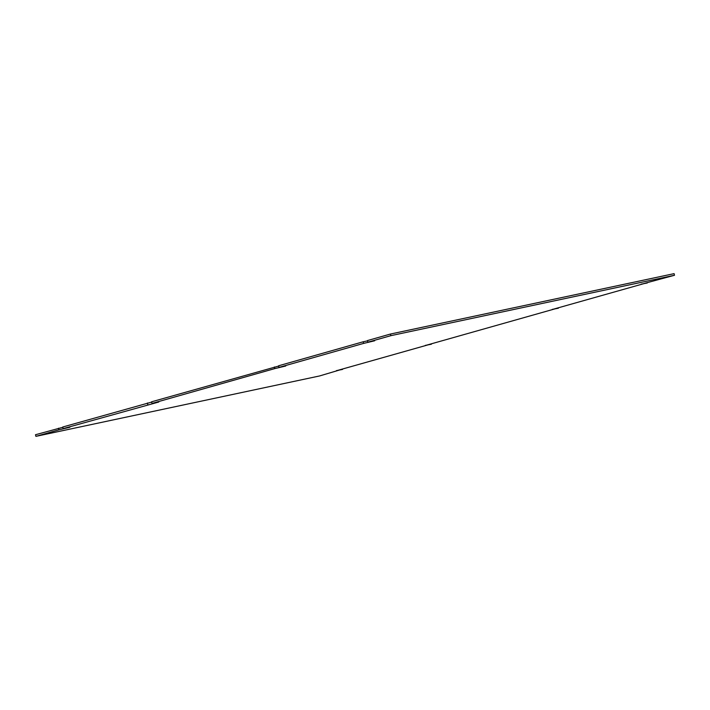 <?xml version="1.0" encoding="UTF-8"?>
<svg xmlns="http://www.w3.org/2000/svg" width="710" height="710" viewBox="0 0 710 710"><rect width="100%" height="100%" fill="white"/><g stroke="black" fill="none" stroke-linecap="round" stroke-linejoin="round"><path stroke-width="1.06" d="M390.464 334.037L390.882 335.661L674.5 275.267L674.092 273.643L390.464 334.037L367.461 340.569L367.869 342.193L374.64 340.791L363.635 343.392L363.227 341.767L278.586 365.783L278.995 367.407L285.757 365.996L274.761 368.605L152.029 403.422L151.612 401.798L278.657 366.067M363.227 341.767L367.531 340.853M342.469 369.147L319.536 375.963L35.908 436.357L35.5 434.733L62.808 427.296M152.029 403.422L158.791 402.02L63.146 428.636L62.737 427.012L151.691 402.082M274.761 368.605L274.353 366.981M147.795 404.62L147.387 402.996M63.146 428.636L69.917 427.234L58.921 429.834L58.504 428.21M35.908 436.357L58.921 429.834M336.451 370.602L342.539 369.431M336.478 370.726L431.343 343.933M425.317 345.388L431.414 344.217M425.352 345.513L558.308 307.918M552.291 309.374L558.388 308.202M552.327 309.489L647.192 282.704M641.166 284.16L647.263 282.988M641.201 284.284L674.5 275.267M367.869 342.193L390.882 335.661M278.995 367.407L363.635 343.392"/></g></svg>
